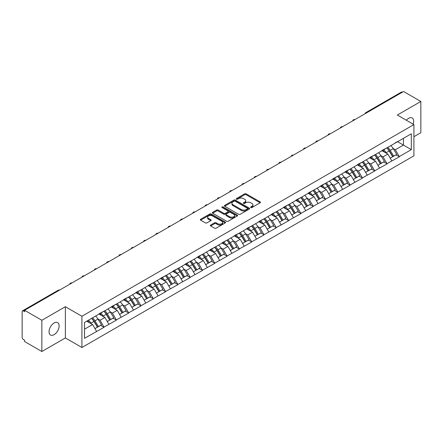 <?xml version="1.0" encoding="UTF-8"?>
<svg xmlns="http://www.w3.org/2000/svg" width="443" height="443" viewBox="0 0 443 443"><rect width="100%" height="100%" fill="white"/><g stroke="black" fill="none" stroke-linecap="round" stroke-linejoin="round"><path stroke-width="0.66" d="M250.816 207.534A0.764 0.443 0 0 0 251.901 207.534L260.124 202.789A1.096 0.631 0 0 0 260.445 202.34A1.096 0.631 0 0 0 260.124 201.892L246.192 193.851A1.096 0.631 0 0 0 244.647 193.851L236.418 198.597A0.764 0.443 0 0 0 236.197 198.913A0.764 0.443 0 0 0 236.418 199.223A0.764 0.443 0 0 0 237.503 199.223L238.567 198.608A3.505 2.021 0 0 1 243.523 198.608L244.686 199.278A3.505 2.021 0 0 1 245.71 200.712A3.505 2.021 0 0 1 244.686 202.141L243.617 202.756A0.764 0.443 0 0 0 243.395 203.066A0.764 0.443 0 0 0 243.617 203.381A0.764 0.443 0 0 0 244.702 203.381L245.765 202.767A3.505 2.021 0 0 1 250.721 202.767L251.884 203.437A3.505 2.021 0 0 1 252.909 204.865A3.505 2.021 0 0 1 251.884 206.294L250.816 206.909A0.764 0.443 0 0 0 250.594 207.224A0.764 0.443 0 0 0 250.816 207.534L250.816 206.909M54.085 323.002A7.138 4.12 -60 0 1 57.656 322.648A7.138 4.12 -60 0 1 58.747 328.368A7.138 4.12 -60 0 1 54.085 334.659A7.138 4.12 -60 0 1 50.519 335.013A7.138 4.12 -60 0 1 49.422 329.293A7.138 4.12 -60 0 1 54.085 323.002M406.364 120.236A7.138 4.12 -60 0 1 408.629 118.314A7.138 4.12 -60 0 1 412.195 117.96A7.138 4.12 -60 0 1 413.136 124.151M210.663 225.044A1.096 0.631 0 0 0 210.342 225.487A1.096 0.631 0 0 0 210.663 225.936L214.573 228.195A1.096 0.631 0 0 0 216.123 228.195L225.254 222.918A1.096 0.631 0 0 0 225.576 222.475A1.096 0.631 0 0 0 225.254 222.026L211.322 213.98A1.096 0.631 0 0 0 209.777 213.98L200.64 219.257A1.096 0.631 0 0 0 200.319 219.7A1.096 0.631 0 0 0 200.64 220.149L205.364 222.873A1.096 0.631 0 0 0 206.909 222.873L210.818 220.62A1.096 0.631 0 0 0 211.139 220.171A1.096 0.631 0 0 0 210.818 219.722L208.476 218.371A2.929 1.689 0 0 1 207.623 217.175A2.929 1.689 0 0 1 209.428 215.614A2.929 1.689 0 0 1 212.618 215.985L221.793 221.279A2.929 1.689 0 0 1 222.646 222.475A2.929 1.689 0 0 1 220.841 224.036A2.929 1.689 0 0 1 217.651 223.671L216.123 222.785A1.096 0.631 0 0 0 214.573 222.785L210.663 225.044L210.663 225.936M65.365 306.706L41.863 320.272L24.592 310.299L403.579 91.496L420.85 101.464L397.349 115.036L413.912 124.594L81.922 316.263L65.365 306.706L65.365 337.937L81.922 347.5L81.922 316.263M238.644 214.296A1.096 0.631 0 0 0 240.195 214.296L249.326 209.024A1.096 0.631 0 0 0 249.647 208.575A1.096 0.631 0 0 0 249.326 208.127L235.394 200.086A1.096 0.631 0 0 0 233.849 200.086L224.712 205.358A1.096 0.631 0 0 0 224.391 205.807A1.096 0.631 0 0 0 224.712 206.25L238.644 214.296M222.347 207.701A0.764 0.443 0 0 1 223.128 207.811L223.128 206.898L237.293 215.076A1.096 0.631 0 0 1 237.614 215.525A1.096 0.631 0 0 1 237.293 215.974L228.156 221.245A1.096 0.631 0 0 1 226.611 221.245L212.679 213.199L212.679 212.308A1.096 0.631 0 0 0 212.358 212.751A1.096 0.631 0 0 0 212.679 213.199M212.679 212.308L216.588 210.048A1.096 0.631 0 0 1 218.133 210.048L223.787 213.31A1.096 0.631 0 0 0 225.332 213.31L227.923 211.815A1.096 0.631 0 0 0 228.245 211.366A1.096 0.631 0 0 0 227.923 210.923L222.043 207.523A0.764 0.443 0 0 1 221.816 207.213A0.764 0.443 0 0 1 222.292 206.803A0.764 0.443 0 0 1 223.128 206.898M81.922 347.5L413.912 155.825L413.912 124.594M91.596 318.373A7.47 4.314 -120 0 1 94.154 321.363L97.637 327.117L100.672 325.361L104.044 327.305L100.101 320.206L97.914 318.943M104.044 327.305L84.524 338.302L84.524 322.46L411.309 133.792L411.309 149.634L399.281 156.578L395.339 149.751L393.157 148.488M386.839 147.918A7.47 4.314 -120 0 1 389.397 150.908L392.88 156.661L395.915 154.906L399.281 156.578M399.281 156.85L386.983 163.677L383.04 156.85L380.853 155.587M374.534 155.022A7.47 4.314 -120 0 1 377.093 158.013L380.576 163.76L383.61 162.011L386.983 163.677M386.983 163.954L374.678 170.782L370.736 163.954L368.554 162.692M362.236 162.121A7.47 4.314 -120 0 1 364.794 165.112L368.277 170.865L371.312 169.11L374.678 170.782M374.678 171.053L362.38 177.887L358.437 171.053L356.25 169.796M349.931 169.226A7.47 4.314 -120 0 1 352.49 172.216L355.973 177.964L359.007 176.214L362.38 177.887M362.38 178.158L350.075 184.986L346.133 178.158L343.951 176.895M337.632 176.331A7.47 4.314 -120 0 1 340.191 179.321L343.674 185.069L346.708 183.313L350.075 184.986M350.075 185.263L337.776 192.09L333.834 185.263L331.646 184M325.328 183.43A7.47 4.314 -120 0 1 327.886 186.42L331.37 192.168L334.404 190.418L337.776 192.09M337.776 192.362L325.472 199.189L321.529 192.362L319.348 191.099M313.029 190.534A7.47 4.314 -120 0 1 315.588 193.525L319.071 199.272L322.105 197.523L325.472 199.189M325.472 199.466L313.173 206.294L309.231 199.466L307.043 198.204M300.725 197.633A7.47 4.314 -120 0 1 303.283 200.624L306.766 206.377L309.801 204.622L313.173 206.294M313.173 206.565L300.869 213.399L296.926 206.565L294.745 205.308M288.426 204.738A7.47 4.314 -120 0 1 290.985 207.728L294.468 213.476L297.502 211.726L300.869 213.399M300.869 213.67L288.57 220.498L284.627 213.67L282.44 212.407M276.122 211.837A7.47 4.314 -120 0 1 278.68 214.833L282.163 220.581L285.198 218.825L288.57 220.498M288.57 220.769L276.266 227.602L272.323 220.769L270.141 219.512M263.823 218.942A7.47 4.314 -120 0 1 266.381 221.932L269.859 227.68L272.899 225.93L276.266 227.602M276.266 227.874L263.967 234.701L260.019 227.874L257.837 226.611M251.519 226.046A7.47 4.314 -120 0 1 254.077 229.037L257.56 234.784L260.595 233.029L263.967 234.701M263.967 234.978L251.663 241.806L247.72 234.978L245.538 233.716M239.22 233.145A7.47 4.314 -120 0 1 241.778 236.136L245.256 241.889L248.296 240.134L251.663 241.806M251.663 242.077L239.358 248.905L235.416 242.077L233.234 240.815M226.916 240.25A7.47 4.314 -120 0 1 229.474 243.24L232.957 248.988L235.992 247.238L239.358 248.905M239.358 249.182L227.06 256.01L223.117 249.182L220.93 247.919M214.617 247.349A7.47 4.314 -120 0 1 217.175 250.339L220.653 256.093L223.693 254.337L227.06 256.01M227.06 256.281L214.755 263.114L210.813 256.281L208.631 255.024M202.313 254.454A7.47 4.314 -120 0 1 204.871 257.444L208.354 263.192L211.389 261.442L214.755 263.114M214.755 263.386L202.457 270.213L198.514 263.386L196.327 262.123M190.014 261.558A7.47 4.314 -120 0 1 192.572 264.549L196.05 270.296L199.09 268.541L202.457 270.213M202.457 270.49L190.152 277.318L186.21 270.49L184.028 269.228M177.709 268.657A7.47 4.314 -120 0 1 180.268 271.648L183.751 277.396L186.785 275.646L190.152 277.318M190.152 277.589L177.853 284.417L173.911 277.589L171.723 276.327M165.411 275.762A7.47 4.314 -120 0 1 167.963 278.752L171.447 284.5L174.487 282.75L177.853 284.417M177.853 284.694L165.549 291.522L161.606 284.694L159.425 283.431M153.106 282.861A7.47 4.314 -120 0 1 155.665 285.851L159.148 291.605L162.182 289.849L165.549 291.522M165.549 291.793L153.25 298.626L149.308 291.793L147.12 290.536M140.808 289.966A7.47 4.314 -120 0 1 143.36 292.956L146.843 298.704L149.884 296.954L153.25 298.626M153.25 298.898L140.946 305.725L137.003 298.898L134.822 297.635M128.503 297.065A7.47 4.314 -120 0 1 131.062 300.055L134.545 305.808L137.579 304.053L140.946 305.725M140.946 305.997L128.647 312.83L124.704 305.997L122.517 304.74M116.199 304.169A7.47 4.314 -120 0 1 118.757 307.16L122.24 312.908L125.28 311.158L128.647 312.83M128.647 313.101L116.343 319.929L112.4 313.101L110.218 311.839M103.9 311.274A7.47 4.314 -120 0 1 106.458 314.264L109.942 320.012L112.976 318.257L116.343 319.929M116.343 320.206L104.044 327.034M99.863 313.328L104.044 311.191M100.101 320.206L104.908 317.426L98.839 313.921M108.851 324.254L104.908 317.426M112.168 306.229L116.343 304.086M112.4 313.101L117.212 310.327L111.138 306.816M121.155 317.155L117.212 310.327M124.466 299.125L128.647 296.987M124.704 305.997L129.511 303.222L123.442 299.717M133.454 310.05L129.511 303.222M136.771 292.02L140.946 289.883M137.003 298.898L141.815 296.118L135.741 292.613M145.758 302.951L141.815 296.118M149.069 284.921L153.25 282.778M149.308 291.793L154.114 289.019L148.045 285.514M158.062 295.846L154.114 289.019M161.374 277.816L165.549 275.679M161.606 284.694L166.418 281.914L160.344 278.409M170.361 288.742L166.418 281.914M173.673 270.717L177.853 268.574M173.911 277.589L178.723 274.815L172.648 271.31M182.666 281.643L178.723 274.815M185.977 263.613L190.152 261.475M186.21 270.49L191.022 267.71L184.947 264.205M194.964 274.538L191.022 267.71M198.276 256.508L202.457 254.371M198.514 263.386L203.326 260.606L197.251 257.101M207.269 267.439L203.326 260.606M210.58 249.409L214.755 247.266M210.813 256.281L215.625 253.507L209.556 250.002M219.567 260.334L215.625 253.507M222.879 242.304L227.06 240.167M223.117 249.182L227.929 246.402L221.854 242.897M231.872 253.235L227.929 246.402M235.183 235.205L239.358 233.062M235.416 242.077L240.228 239.303L234.159 235.798M244.171 246.131L240.228 239.303M247.482 228.101L251.663 225.963M247.72 234.978L252.532 232.198L246.458 228.693M256.475 239.026L252.532 232.198M259.786 221.002L263.967 218.859M260.019 227.874L264.831 225.099L258.762 221.589M268.774 231.927L264.831 225.099M272.085 213.897L276.266 211.76M272.323 220.769L277.135 217.995L271.061 214.49M281.078 224.822L277.135 217.995M284.389 206.792L288.57 204.655M284.627 213.67L289.434 210.89L283.365 207.385M293.377 217.723L289.434 210.89M296.688 199.693L300.869 197.55M296.926 206.565L301.738 203.791L295.664 200.286M305.681 210.619L301.738 203.791M308.993 192.589L313.173 190.451M309.231 199.466L314.037 196.686L307.968 193.181M317.98 203.514L314.037 196.686M321.291 185.49L325.472 183.347M321.529 192.362L326.341 189.587L320.267 186.082M330.284 196.415L326.341 189.587M333.596 178.385L337.776 176.248M333.834 185.263L338.64 182.483L332.571 178.978M342.583 189.311L338.64 182.483M345.894 171.28L350.075 169.143M346.133 178.158L350.945 175.378L344.87 171.873M354.887 182.211L350.945 175.378M358.199 164.181L362.38 162.038M358.437 171.053L363.243 168.279L357.174 164.774M367.186 175.107L363.243 168.279M370.498 157.077L374.678 154.939M370.736 163.954L375.548 161.174L369.473 157.669M379.49 168.008L375.548 161.174M382.802 149.978L386.983 147.835M383.04 156.85L387.846 154.075L381.777 150.57M391.789 160.903L387.846 154.075M402.399 92.177L366.677 112.804M366.173 113.092A1.672 0.964 120 0 1 366.599 112.755A1.672 0.964 60 0 0 365.757 112.677L401.48 92.05A1.672 0.964 60 0 1 402.316 92.133M395.101 142.873L399.281 140.736M395.339 149.751L403.423 145.082L403.423 138.343L411.309 133.792M397.587 141.716L411.309 149.634M413.912 136.704L420.85 132.701L420.85 101.464M41.863 320.272L41.863 351.504L24.592 341.536L24.592 340.169L23.335 339.438A1.672 0.964 -120 0 1 22.15 337.389L22.15 311.623A1.672 0.964 -120 0 1 22.499 310.853A1.672 0.964 -120 0 1 23.335 310.936L24.592 311.667L24.592 310.299M41.863 351.504L65.365 337.937M84.524 329.193L92.609 324.531L86.773 321.158M96.552 331.358L92.609 324.531M389.225 151.041L389.613 151.268M376.921 158.145L377.314 158.373M364.622 165.25L365.01 165.472M352.318 172.349L352.711 172.576M340.019 179.454L340.407 179.675M327.715 186.553L328.108 186.78M315.41 193.657L315.804 193.884M303.112 200.757L303.499 200.984M290.807 207.861L291.201 208.088M278.509 214.966L278.896 215.187M266.204 222.065L266.597 222.292M253.905 229.169L254.293 229.396M241.601 236.269L241.994 236.496M229.302 243.373L229.69 243.6M216.998 250.478L217.391 250.699M204.699 257.577L205.087 257.804M192.395 264.681L192.788 264.903M180.096 271.78L180.484 272.008M167.792 278.885L168.185 279.112M155.493 285.984L155.881 286.211M143.189 293.089L143.582 293.316M130.89 300.193L131.278 300.415M118.586 307.292L118.979 307.52M106.287 314.397L106.674 314.624M93.982 321.496L94.376 321.723M251.126 207.645L251.884 207.208A3.505 2.021 0 0 0 252.909 205.779L252.909 204.865M245.71 200.712L245.71 201.62A3.505 2.021 0 0 1 244.686 203.049L243.927 203.487M260.124 201.892L260.124 202.789L246.192 194.759A1.096 0.631 0 0 0 244.647 194.759L236.728 199.333M249.315 209.03L235.394 200.995A1.096 0.631 0 0 0 233.849 200.995L224.728 206.261M247.393 208.886A0.764 0.443 0 0 0 247.615 208.575A0.764 0.443 0 0 0 247.393 208.26L235.161 201.2A0.764 0.443 0 0 0 234.081 201.2L232.957 201.847A3.505 2.021 0 0 0 231.933 203.282A3.505 2.021 0 0 0 232.957 204.71L241.319 209.533A3.505 2.021 0 0 0 246.269 209.533L247.393 208.886L247.393 209.799A0.764 0.443 0 0 0 247.615 209.484L247.615 208.575M231.933 203.282L231.933 204.19A3.505 2.021 0 0 0 232.957 205.618L232.957 204.71M247.393 209.799L246.269 210.447A3.505 2.021 0 0 1 241.319 210.447L232.957 205.618M212.69 213.21L216.588 210.962L216.588 210.048M228.245 211.366L228.245 212.28A1.096 0.631 0 0 1 227.923 212.723L225.332 214.224A1.096 0.631 0 0 1 223.787 214.224L218.133 210.962A1.096 0.631 0 0 0 216.588 210.962M223.128 207.811L237.276 215.979M229.646 216.699A2.929 1.689 0 0 0 232.841 217.064A2.929 1.689 0 0 0 234.646 215.503A2.929 1.689 0 0 0 233.788 214.307L230.559 212.441A1.096 0.631 0 0 0 229.009 212.441L226.417 213.936A1.096 0.631 0 0 0 226.096 214.384A1.096 0.631 0 0 0 226.417 214.833L229.646 216.699L229.646 217.607A2.929 1.689 0 0 0 232.841 217.973A2.929 1.689 0 0 0 234.646 216.411L234.646 215.503M226.096 214.384L226.096 215.292A1.096 0.631 0 0 0 226.417 215.741L226.417 214.833M229.646 217.607L226.417 215.741M222.646 222.475L222.646 223.383A2.929 1.689 0 0 1 220.841 224.944A2.929 1.689 0 0 1 217.651 224.579L216.123 223.698A1.096 0.631 0 0 0 214.573 223.698L210.68 225.947M207.623 217.175L207.623 218.089A2.929 1.689 0 0 0 208.476 219.285L208.476 218.371M210.818 219.722L210.818 220.62L208.476 219.285M225.238 222.929L211.322 214.894A1.096 0.631 0 0 0 209.777 214.894L200.657 220.16M390.842 145.609A9.142 5.277 60 0 1 393.24 148.621L390.2 150.376A9.142 5.277 -120 0 0 387.808 147.358M390.2 150.376L393.683 156.124L396.718 154.369L393.24 148.621M392.88 156.661L393.683 156.124M395.915 154.906L396.718 154.369M382.575 150.105A7.47 4.314 60 0 1 384.64 152.22M383.743 149.706A9.142 5.277 60 0 1 386.141 152.719L386.484 153.284M390.228 158.19L392.659 156.717L389.175 150.963A9.142 5.277 -120 0 0 386.778 147.951M392.659 156.717L390.194 158.14M378.538 152.708A9.142 5.277 60 0 1 380.936 155.726L377.901 157.475A9.142 5.277 -120 0 0 375.503 154.463M377.901 157.475L381.384 163.229L384.419 161.474L380.936 155.726M380.576 163.76L381.384 163.229M383.61 162.011L384.419 161.474M370.276 157.21A7.47 4.314 60 0 1 372.336 159.325M371.444 156.805A9.142 5.277 60 0 1 373.837 159.823L374.18 160.388M377.923 165.294L380.354 163.816L376.877 158.068A9.142 5.277 -120 0 0 374.479 155.056M380.354 163.816L377.896 165.239M366.239 159.812A9.142 5.277 60 0 1 368.637 162.825L365.597 164.58A9.142 5.277 -120 0 0 363.199 161.568M365.597 164.58L369.08 170.328L372.114 168.578L368.637 162.825M368.277 170.865L369.08 170.328M371.312 169.11L372.114 168.578M357.972 164.309A7.47 4.314 60 0 1 360.032 166.424M359.14 163.91A9.142 5.277 60 0 1 361.538 166.922L361.881 167.493M365.625 172.393L368.055 170.92L364.572 165.173A9.142 5.277 -120 0 0 362.175 162.155M368.055 170.92L365.591 172.344M353.935 166.917A9.142 5.277 60 0 1 356.333 169.929L353.298 171.679A9.142 5.277 -120 0 0 350.9 168.667M353.298 171.679L356.781 177.433L359.816 175.677L356.333 169.929M355.973 177.964L356.781 177.433M359.007 176.214L359.816 175.677M345.673 171.413A7.47 4.314 60 0 1 347.733 173.529M346.841 171.015A9.142 5.277 60 0 1 349.234 174.027L349.577 174.592M353.32 179.498L355.751 178.025L352.274 172.272A9.142 5.277 -120 0 0 349.876 169.259M355.751 178.025L353.292 179.443M341.636 174.016A9.142 5.277 60 0 1 344.028 177.028L340.994 178.784A9.142 5.277 -120 0 0 338.596 175.771M340.994 178.784L344.477 184.532L347.511 182.782L344.028 177.028M343.674 185.069L344.477 184.532M346.708 183.313L347.511 182.782M333.369 178.518A7.47 4.314 60 0 1 335.429 180.628M334.537 178.114A9.142 5.277 60 0 1 336.935 181.126L337.278 181.696M341.021 186.603L343.452 185.124L339.969 179.376A9.142 5.277 -120 0 0 337.572 176.364M343.452 185.124L340.988 186.547M329.332 181.121A9.142 5.277 60 0 1 331.729 184.133L328.695 185.888A9.142 5.277 -120 0 0 326.297 182.87M328.695 185.888L332.178 191.636L335.213 189.881L331.729 184.133M331.37 192.168L332.178 191.636M334.404 190.418L335.213 189.881M321.07 185.617A7.47 4.314 60 0 1 323.13 187.732M322.238 185.218A9.142 5.277 60 0 1 324.63 188.231L324.974 188.796M328.717 193.702L331.148 192.229L327.67 186.475A9.142 5.277 -120 0 0 325.273 183.463M331.148 192.229L328.689 193.652M317.033 188.22A9.142 5.277 60 0 1 319.425 191.238L316.391 192.987A9.142 5.277 -120 0 0 313.993 189.975M316.391 192.987L319.874 198.735L322.908 196.985L319.425 191.238M319.071 199.272L319.874 198.735M322.105 197.523L322.908 196.985M308.765 192.722A7.47 4.314 60 0 1 310.825 194.831M309.934 192.317A9.142 5.277 60 0 1 312.332 195.335L312.675 195.9M316.413 200.806L318.849 199.328L315.366 193.58A9.142 5.277 -120 0 0 312.968 190.568M318.849 199.328L316.385 200.751M304.729 195.324A9.142 5.277 60 0 1 307.126 198.337L304.092 200.092A9.142 5.277 -120 0 0 301.694 197.074M304.092 200.092L307.575 205.84L310.609 204.085L307.126 198.337M306.766 206.377L307.575 205.84M309.801 204.622L310.609 204.085M296.467 199.821A7.47 4.314 60 0 1 298.527 201.936M297.63 199.422A9.142 5.277 60 0 1 300.027 202.434L300.371 202.999M304.114 207.905L306.545 206.432L303.067 200.685A9.142 5.277 -120 0 0 300.67 197.667M306.545 206.432L304.081 207.856M292.43 202.429A9.142 5.277 60 0 1 294.822 205.441L291.787 207.191A9.142 5.277 -120 0 0 289.39 204.179M291.787 207.191L295.271 212.945L298.305 211.189L294.822 205.441M294.468 213.476L295.271 212.945M297.502 211.726L298.305 211.189M284.162 206.925A7.47 4.314 60 0 1 286.222 209.041M285.331 206.521A9.142 5.277 60 0 1 287.728 209.539L288.072 210.104M291.81 215.01L294.246 213.532L290.763 207.784A9.142 5.277 -120 0 0 288.365 204.771M294.246 213.532L291.782 214.955M280.126 209.528A9.142 5.277 60 0 1 282.523 212.54L279.489 214.296A9.142 5.277 -120 0 0 277.091 211.283M279.489 214.296L282.966 220.044L286.006 218.294L282.523 212.54M282.163 220.581L282.966 220.044M285.198 218.825L286.006 218.294M271.864 214.024A7.47 4.314 60 0 1 273.924 216.14M273.026 213.626A9.142 5.277 60 0 1 275.424 216.638L275.767 217.208M279.511 222.109L281.942 220.636L278.459 214.888A9.142 5.277 -120 0 0 276.067 211.876M281.942 220.636L279.478 222.059M267.827 216.633A9.142 5.277 60 0 1 270.219 219.645L267.184 221.395A9.142 5.277 -120 0 0 264.787 218.382M267.184 221.395L270.667 227.148L273.702 225.393L270.219 219.645M269.859 227.68L270.667 227.148M272.899 225.93L273.702 225.393M259.559 221.129A7.47 4.314 60 0 1 261.619 223.244M260.728 220.73A9.142 5.277 60 0 1 263.125 223.743L263.469 224.308M267.207 229.214L269.643 227.741L266.16 221.987A9.142 5.277 -120 0 0 263.762 218.975M269.643 227.741L267.179 229.164M255.522 223.732A9.142 5.277 60 0 1 257.92 226.744L254.886 228.499A9.142 5.277 -120 0 0 252.488 225.487M254.886 228.499L258.363 234.247L261.403 232.497L257.92 226.744M257.56 234.784L258.363 234.247M260.595 233.029L261.403 232.497M247.26 228.234A7.47 4.314 60 0 1 249.32 230.343M248.423 227.829A9.142 5.277 60 0 1 250.821 230.842L251.164 231.412M254.908 236.318L257.339 234.84L253.856 229.092A9.142 5.277 -120 0 0 251.463 226.08M257.339 234.84L254.875 236.263M243.224 230.836A9.142 5.277 60 0 1 245.616 233.849L242.581 235.604A9.142 5.277 -120 0 0 240.184 232.586M242.581 235.604L246.064 241.352L249.099 239.597L245.616 233.849M245.256 241.889L246.064 241.352M248.296 240.134L249.099 239.597M234.956 235.333A7.47 4.314 60 0 1 237.016 237.448M236.125 234.934A9.142 5.277 60 0 1 238.522 237.946L238.866 238.511M242.603 243.417L245.04 241.944L241.557 236.191A9.142 5.277 -120 0 0 239.159 233.179M245.04 241.944L242.576 243.368M230.919 237.935A9.142 5.277 60 0 1 233.317 240.953L230.282 242.703A9.142 5.277 -120 0 0 227.885 239.691M230.282 242.703L233.76 248.457L236.8 246.701L233.317 240.953M232.957 248.988L233.76 248.457M235.992 247.238L236.8 246.701M222.657 242.437A7.47 4.314 60 0 1 224.717 244.553M223.82 242.033A9.142 5.277 60 0 1 226.218 245.051L226.561 245.616M230.305 250.522L232.736 249.044L229.252 243.296A9.142 5.277 -120 0 0 226.86 240.283M232.736 249.044L230.271 250.467M218.615 245.04A9.142 5.277 60 0 1 221.013 248.052L217.978 249.808A9.142 5.277 -120 0 0 215.58 246.795M217.978 249.808L221.461 255.556L224.496 253.806L221.013 248.052M220.653 256.093L221.461 255.556M223.693 254.337L224.496 253.806M210.353 249.536A7.47 4.314 60 0 1 212.413 251.652M211.521 249.138A9.142 5.277 60 0 1 213.919 252.15L214.262 252.72M218 257.621L220.437 256.148L216.954 250.4A9.142 5.277 -120 0 0 214.556 247.382M220.437 256.148L217.973 257.571M206.316 252.145A9.142 5.277 60 0 1 208.714 255.157L205.674 256.907A9.142 5.277 -120 0 0 203.282 253.894M205.674 256.907L209.157 262.66L212.197 260.905L208.714 255.157M208.354 263.192L209.157 262.66M211.389 261.442L212.197 260.905M198.054 256.641A7.47 4.314 60 0 1 200.114 258.756M199.217 256.242A9.142 5.277 60 0 1 201.615 259.255L201.958 259.82M205.702 264.726L208.132 263.253L204.649 257.499A9.142 5.277 -120 0 0 202.257 254.487M208.132 263.253L205.668 264.67M194.012 259.244A9.142 5.277 60 0 1 196.41 262.256L193.375 264.011A9.142 5.277 -120 0 0 190.977 260.999M193.375 264.011L196.858 269.759L199.893 268.009L196.41 262.256M196.05 270.296L196.858 269.759M199.09 268.541L199.893 268.009M185.75 263.74A7.47 4.314 60 0 1 187.81 265.855M186.918 263.341A9.142 5.277 60 0 1 189.316 266.354L189.659 266.924M193.397 271.825L195.834 270.352L192.351 264.604A9.142 5.277 -120 0 0 189.953 261.591M195.834 270.352L193.369 271.775M181.713 266.348A9.142 5.277 60 0 1 184.111 269.361L181.071 271.116A9.142 5.277 -120 0 0 178.679 268.098M181.071 271.116L184.554 276.864L187.594 275.109L184.111 269.361M183.751 277.396L184.554 276.864M186.785 275.646L187.594 275.109M173.451 270.845A7.47 4.314 60 0 1 175.511 272.96M174.614 270.446A9.142 5.277 60 0 1 177.012 273.458L177.355 274.023M181.098 278.929L183.529 277.456L180.046 271.703A9.142 5.277 -120 0 0 177.654 268.691M183.529 277.456L181.065 278.88M169.409 273.447A9.142 5.277 60 0 1 171.806 276.465L168.772 278.215A9.142 5.277 -120 0 0 166.374 275.203M168.772 278.215L172.255 283.963L175.29 282.213L171.806 276.465M171.447 284.5L172.255 283.963M174.487 282.75L175.29 282.213M161.147 277.949A7.47 4.314 60 0 1 163.207 280.059M162.315 277.545A9.142 5.277 60 0 1 164.713 280.563L165.056 281.128M168.794 286.034L171.231 284.556L167.747 278.808A9.142 5.277 -120 0 0 165.35 275.795M171.231 284.556L168.766 285.979M157.11 280.552A9.142 5.277 60 0 1 159.508 283.564L156.468 285.32A9.142 5.277 -120 0 0 154.075 282.302M156.468 285.32L159.951 291.068L162.991 289.312L159.508 283.564M159.148 291.605L159.951 291.068M162.182 289.849L162.991 289.312M148.842 285.048A7.47 4.314 60 0 1 150.908 287.164M150.011 284.65A9.142 5.277 60 0 1 152.409 287.662L152.752 288.227M156.495 293.133L158.926 291.66L155.443 285.912A9.142 5.277 -120 0 0 153.051 282.894M158.926 291.66L156.462 293.083M144.806 287.651A9.142 5.277 60 0 1 147.203 290.669L144.169 292.419A9.142 5.277 -120 0 0 141.771 289.406M144.169 292.419L147.652 298.172L150.686 296.417L147.203 290.669M146.843 298.704L147.652 298.172M149.884 296.954L150.686 296.417M136.544 292.153A7.47 4.314 60 0 1 138.604 294.268M137.712 291.749A9.142 5.277 60 0 1 140.11 294.767L140.453 295.331M144.191 300.238L146.627 298.759L143.144 293.011A9.142 5.277 -120 0 0 140.747 289.999M146.627 298.759L144.163 300.182M132.507 294.756A9.142 5.277 60 0 1 134.905 297.768L131.864 299.523A9.142 5.277 -120 0 0 129.472 296.511M131.864 299.523L135.348 305.271L138.388 303.521L134.905 297.768M134.545 305.808L135.348 305.271M137.579 304.053L138.388 303.521M124.239 299.252A7.47 4.314 60 0 1 126.305 301.367M125.408 298.853A9.142 5.277 60 0 1 127.805 301.866L128.149 302.436M131.892 307.337L134.323 305.864L130.84 300.116A9.142 5.277 -120 0 0 128.442 297.098M134.323 305.864L131.859 307.287M120.203 301.86A9.142 5.277 60 0 1 122.6 304.873L119.566 306.622A9.142 5.277 -120 0 0 117.168 303.61M119.566 306.622L123.049 312.376L126.083 310.621L122.6 304.873M122.24 312.908L123.049 312.376M125.28 311.158L126.083 310.621M111.941 306.357A7.47 4.314 60 0 1 114.001 308.472M113.109 305.958A9.142 5.277 60 0 1 115.501 308.97L115.844 309.535M119.588 314.441L122.024 312.968L118.541 307.215A9.142 5.277 -120 0 0 116.144 304.203M122.024 312.968L119.56 314.386M107.904 308.959A9.142 5.277 60 0 1 110.301 311.972L107.261 313.727A9.142 5.277 -120 0 0 104.869 310.715M107.261 313.727L110.744 319.475L113.779 317.725L110.301 311.972M109.942 320.012L110.744 319.475M112.976 318.257L113.779 317.725M99.636 313.461A7.47 4.314 60 0 1 101.702 315.571M100.805 313.057A9.142 5.277 60 0 1 103.202 316.069L103.546 316.64M107.289 321.546L109.72 320.067L106.237 314.32A9.142 5.277 -120 0 0 103.839 311.307M109.72 320.067L107.256 321.491M95.599 316.064A9.142 5.277 60 0 1 97.997 319.076L94.963 320.832A9.142 5.277 -120 0 0 92.565 317.814M94.963 320.832L98.446 326.58L101.48 324.824L97.997 319.076M97.637 327.117L98.446 326.58M100.672 325.361L101.48 324.824M87.537 320.721A7.47 4.314 60 0 1 89.397 322.676M88.506 320.162A9.142 5.277 60 0 1 90.898 323.174L91.241 323.739M94.985 328.645L97.421 327.172L93.938 321.419A9.142 5.277 -120 0 0 91.54 318.406M97.421 327.172L94.957 328.595M59.135 290.359L23.335 310.936M59.478 290.159A1.672 0.964 -60 0 0 59.057 290.315A1.672 0.964 -120 0 0 58.221 290.231L22.499 310.853M353.868 120.197A1.672 0.964 120 0 1 354.295 119.859A1.672 0.964 -60 0 1 354.721 119.704M341.57 127.296A1.672 0.964 120 0 1 341.99 126.964A1.672 0.964 -60 0 1 342.417 126.809M329.265 134.401A1.672 0.964 120 0 1 329.692 134.063A1.672 0.964 -60 0 1 330.118 133.908M316.966 141.505A1.672 0.964 120 0 1 317.387 141.167A1.672 0.964 -60 0 1 317.814 141.012M304.662 148.604A1.672 0.964 120 0 1 305.089 148.267A1.672 0.964 -60 0 1 305.515 148.117M292.363 155.709A1.672 0.964 120 0 1 292.784 155.371A1.672 0.964 -60 0 1 293.211 155.216M280.059 162.808A1.672 0.964 120 0 1 280.485 162.476A1.672 0.964 -60 0 1 280.912 162.321M267.76 169.913A1.672 0.964 120 0 1 268.181 169.575A1.672 0.964 -60 0 1 268.608 169.42M255.456 177.012A1.672 0.964 120 0 1 255.882 176.679A1.672 0.964 -60 0 1 256.309 176.524M243.157 184.116A1.672 0.964 120 0 1 243.578 183.779A1.672 0.964 -60 0 1 244.004 183.624M230.853 191.221A1.672 0.964 120 0 1 231.279 190.883A1.672 0.964 -60 0 1 231.706 190.728M218.554 198.32A1.672 0.964 120 0 1 218.975 197.982A1.672 0.964 -60 0 1 219.401 197.833M206.25 205.425A1.672 0.964 120 0 1 206.676 205.087A1.672 0.964 -60 0 1 207.097 204.932M193.951 212.524A1.672 0.964 120 0 1 194.372 212.191A1.672 0.964 -60 0 1 194.798 212.036M181.647 219.628A1.672 0.964 120 0 1 182.073 219.291A1.672 0.964 -60 0 1 182.494 219.135M169.348 226.733A1.672 0.964 120 0 1 169.769 226.395A1.672 0.964 -60 0 1 170.195 226.24M157.043 233.832A1.672 0.964 120 0 1 157.47 233.494A1.672 0.964 -60 0 1 157.891 233.345M144.745 240.937A1.672 0.964 120 0 1 145.166 240.599A1.672 0.964 -60 0 1 145.592 240.444M132.44 248.036A1.672 0.964 120 0 1 132.867 247.703A1.672 0.964 -60 0 1 133.288 247.548M120.136 255.14A1.672 0.964 120 0 1 120.562 254.803A1.672 0.964 -60 0 1 120.989 254.647M107.837 262.239A1.672 0.964 120 0 1 108.264 261.907A1.672 0.964 -60 0 1 108.685 261.752M95.533 269.344A1.672 0.964 120 0 1 95.959 269.006A1.672 0.964 -60 0 1 96.386 268.851M83.234 276.449A1.672 0.964 120 0 1 83.661 276.111A1.672 0.964 -60 0 1 84.081 275.956M70.93 283.548A1.672 0.964 120 0 1 71.356 283.21A1.672 0.964 -60 0 1 71.783 283.06M251.884 207.208L251.884 206.294M243.617 203.381L243.617 202.756M244.686 203.049L244.686 202.141M236.418 199.223L236.418 198.597M244.647 194.759L244.647 193.851M246.192 194.759L246.192 193.851M224.712 206.25L224.712 205.358M233.849 200.995L233.849 200.086M235.394 200.995L235.394 200.086M249.326 209.024L249.326 208.127M241.319 210.447L241.319 209.533M246.269 210.447L246.269 209.533M218.133 210.962L218.133 210.048M223.787 214.224L223.787 213.31M225.332 214.224L225.332 213.31M227.923 212.723L227.923 211.815M237.293 215.974L237.293 215.076M214.573 223.698L214.573 222.785M216.123 223.698L216.123 222.785M217.651 224.579L217.651 223.671M200.64 220.149L200.64 219.257M209.777 214.894L209.777 213.98M211.322 214.894L211.322 213.98M225.254 222.918L225.254 222.026M389.175 150.963L386.141 152.719M376.877 158.068L373.837 159.823M364.572 165.173L361.538 166.922M352.274 172.272L349.234 174.027M339.969 179.376L336.935 181.126M327.67 186.475L324.63 188.231M315.366 193.58L312.332 195.335M303.067 200.685L300.027 202.434M290.763 207.784L287.728 209.539M278.459 214.888L275.424 216.638M266.16 221.987L263.125 223.743M253.856 229.092L250.821 230.842M241.557 236.191L238.522 237.946M229.252 243.296L226.218 245.051M216.954 250.4L213.919 252.15M204.649 257.499L201.615 259.255M192.351 264.604L189.316 266.354M180.046 271.703L177.012 273.458M167.747 278.808L164.713 280.563M155.443 285.912L152.409 287.662M143.144 293.011L140.11 294.767M130.84 300.116L127.805 301.866M118.541 307.215L115.501 308.97M106.237 314.32L103.202 316.069M93.938 321.419L90.898 323.174M365.757 112.677A1.672 1.672 0 0 0 364.954 113.796M354.832 119.643A1.672 1.672 0 0 0 352.656 120.9M342.528 126.742A1.672 1.672 0 0 0 340.351 127.999M330.229 133.847A1.672 1.672 0 0 0 328.053 135.104M317.924 140.946A1.672 1.672 0 0 0 315.748 142.203M305.626 148.051A1.672 1.672 0 0 0 303.449 149.308M293.321 155.15A1.672 1.672 0 0 0 291.145 156.407M281.023 162.254A1.672 1.672 0 0 0 278.846 163.511M268.718 169.359A1.672 1.672 0 0 0 266.542 170.616M256.419 176.458A1.672 1.672 0 0 0 254.243 177.715M244.115 183.563A1.672 1.672 0 0 0 241.939 184.82M231.816 190.662A1.672 1.672 0 0 0 229.64 191.919M219.512 197.766A1.672 1.672 0 0 0 217.336 199.023M207.213 204.871A1.672 1.672 0 0 0 205.037 206.128M194.909 211.97A1.672 1.672 0 0 0 192.733 213.227M182.61 219.075A1.672 1.672 0 0 0 180.434 220.332M170.306 226.174A1.672 1.672 0 0 0 168.13 227.431M158.007 233.278A1.672 1.672 0 0 0 155.825 234.535M145.703 240.377A1.672 1.672 0 0 0 143.526 241.634M133.404 247.482A1.672 1.672 0 0 0 131.222 248.739M121.1 254.587A1.672 1.672 0 0 0 118.923 255.844M108.795 261.686A1.672 1.672 0 0 0 106.619 262.943M96.496 268.79A1.672 1.672 0 0 0 94.32 270.047M84.192 275.889A1.672 1.672 0 0 0 82.016 277.146M71.893 282.994A1.672 1.672 0 0 0 69.717 284.251M59.589 290.099A1.672 1.672 0 0 0 58.221 290.231"/></g></svg>
